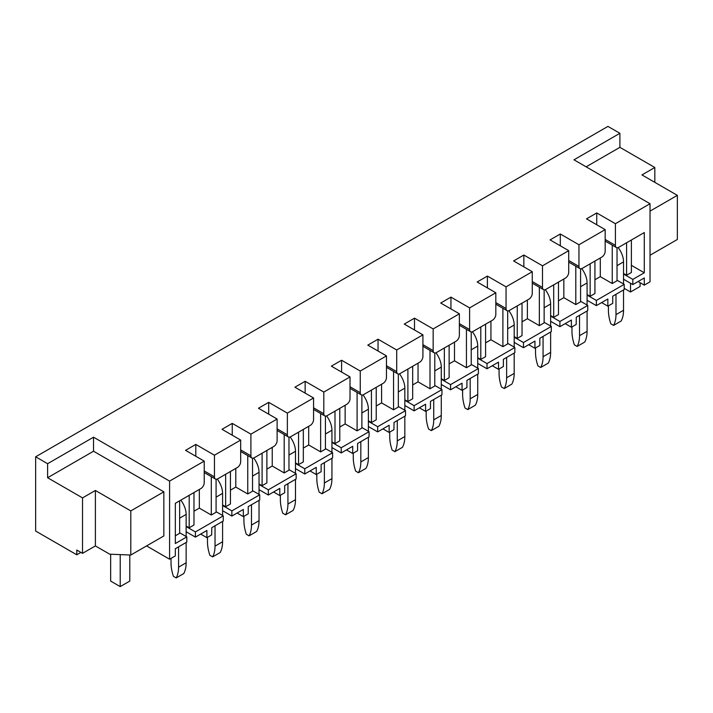 <?xml version="1.0" encoding="UTF-8"?>
<svg xmlns="http://www.w3.org/2000/svg" width="713" height="713" viewBox="0 0 713 713"><rect width="100%" height="100%" fill="white"/><g stroke="black" fill="none" stroke-linecap="round" stroke-linejoin="round"><path stroke-width="1.07" d="M605.168 229.631L578.956 244.764L578.956 266.412A4.733 2.736 120 0 0 579.936 268.578A4.733 2.736 120 0 0 582.307 268.346L601.817 257.081A4.733 2.736 120 0 0 605.168 251.279L605.168 229.631L586.514 218.855L596.745 212.946L615.408 223.713L650.033 203.722L650.033 281.822L644.294 285.138L638.082 281.546M617.03 280.218L624.205 284.362L624.205 289.558L612.725 296.189L612.725 303.364L607.85 306.18L601.629 302.588M580.578 301.269L587.753 305.405L587.753 310.601L576.273 317.232L576.184 324.468L571.398 327.222L565.177 323.64M544.135 322.312L551.309 326.456L551.309 331.643L539.83 338.274L539.83 345.457L534.946 348.274L528.725 344.682M507.683 343.354L514.857 347.498L514.857 352.685L503.378 359.316L503.378 366.5L498.494 369.316L492.282 365.724M471.231 364.396L478.405 368.541L478.405 373.737L466.926 380.359L466.926 387.542L462.051 390.359L455.83 386.767M434.778 385.439L441.953 389.583L441.953 394.779L430.474 401.401L430.474 408.585L425.599 411.401L419.378 407.809M398.335 406.49L405.51 410.626L405.51 415.822L394.031 422.452L393.933 429.689L389.146 432.443L382.926 428.861M361.883 427.533L369.058 431.677L369.058 436.864L357.578 443.495L357.578 450.678L352.694 453.495L346.482 449.903M325.431 448.575L332.606 452.719L332.606 457.906L321.126 464.537L321.126 471.721L316.251 474.537L310.03 470.945M288.979 469.617L296.153 473.762L296.153 478.958L284.674 485.58L284.674 492.763L279.799 495.58L273.578 491.988M252.536 490.66L259.71 494.804L259.71 500L248.231 506.622L248.231 513.806L243.347 516.622L237.126 513.03M216.084 511.711L223.258 515.847L223.258 521.043L211.779 527.673L211.681 534.91L206.895 537.664L200.683 534.082M179.631 532.754L186.806 536.898L186.806 542.085L175.327 548.716L175.327 555.899L169.587 559.206L169.587 481.106L93.528 437.194L47.611 463.708L35.65 456.801L35.65 531.042L76.79 554.794L76.79 550.044L82.53 553.35L82.53 497.897L47.611 477.737L47.611 463.708M146.566 545.917L169.587 559.206M654.819 182.35L654.819 167.493L619.9 147.333L619.9 133.295L607.939 126.397L35.65 456.801M214.453 455.206L214.453 476.854A4.733 2.736 120 0 0 215.433 479.02A4.733 2.736 120 0 0 217.804 478.788L237.322 467.523A4.733 2.736 120 0 0 240.673 461.721L240.673 440.073L214.453 455.206L195.799 444.431L195.799 456.249M240.673 440.073L222.01 429.297L232.251 423.388L232.251 435.206M250.905 434.155L250.905 455.812A4.733 2.736 120 0 0 251.885 457.978A4.733 2.736 120 0 0 254.256 457.746L273.774 446.472A4.733 2.736 120 0 0 277.116 440.679L277.116 419.021L250.905 434.155L232.251 423.388M277.116 419.021L258.462 408.255L268.703 402.346L268.703 414.164M287.357 413.112L287.357 434.77A4.733 2.736 120 0 0 288.337 436.935A4.733 2.736 120 0 0 290.708 436.704L310.217 425.429A4.733 2.736 120 0 0 313.568 419.636L313.568 397.979L287.357 413.112L268.703 402.346M313.568 397.979L294.915 387.212L305.146 381.303L305.146 393.121M323.809 392.07L323.809 413.718A4.733 2.736 120 0 0 324.789 415.893A4.733 2.736 120 0 0 327.151 415.652L346.67 404.387A4.733 2.736 120 0 0 350.021 398.585L350.021 376.936L323.809 392.07L305.146 381.303M350.021 376.936L331.367 366.161L341.598 360.252L341.598 372.079M360.252 371.027L360.252 392.676A4.733 2.736 120 0 0 361.233 394.842A4.733 2.736 120 0 0 363.603 394.61L383.122 383.344A4.733 2.736 120 0 0 386.473 377.542L386.473 355.894L360.252 371.027L341.598 360.252M386.473 355.894L367.81 345.119L378.05 339.21L378.05 351.028M396.704 349.985L396.704 371.633A4.733 2.736 120 0 0 397.685 373.799A4.733 2.736 120 0 0 400.055 373.567L419.574 362.302A4.733 2.736 120 0 0 422.916 356.5L422.916 334.852L396.704 349.985L378.05 339.21M422.916 334.852L404.262 324.076L414.503 318.167L414.503 329.985M433.156 328.934L433.156 350.591A4.733 2.736 120 0 0 434.137 352.757A4.733 2.736 120 0 0 436.508 352.525L456.017 341.251A4.733 2.736 120 0 0 459.368 335.458L459.368 313.8L433.156 328.934L414.503 318.167M459.368 313.8L440.714 303.034L450.946 297.125L450.946 308.943M469.609 307.891L469.609 329.549A4.733 2.736 120 0 0 470.589 331.714A4.733 2.736 120 0 0 472.951 331.483L492.469 320.208A4.733 2.736 120 0 0 495.82 314.415L495.82 292.758L469.609 307.891L450.946 297.125M495.82 292.758L477.166 281.991L487.398 276.083L487.398 287.9M506.052 286.849L506.052 308.497A4.733 2.736 120 0 0 507.032 310.672A4.733 2.736 120 0 0 509.403 310.431L528.921 299.166A4.733 2.736 120 0 0 532.272 293.364L532.272 271.715L506.052 286.849L487.398 276.083M532.272 271.715L513.61 260.94L523.85 255.031L523.85 266.858M542.504 265.806L542.504 287.455A4.733 2.736 120 0 0 543.484 289.621A4.733 2.736 120 0 0 545.855 289.389L565.373 278.123A4.733 2.736 120 0 0 568.716 272.321L568.716 250.673L542.504 265.806L523.85 255.031M568.716 250.673L550.062 239.898L560.302 233.989L560.302 245.807M578.956 244.764L560.302 233.989M650.033 203.722L573.983 159.81L619.9 133.295M186.806 536.898L175.327 543.52L175.327 503.316L200.87 488.565A4.733 2.736 120 0 0 204.221 482.763L204.221 461.115L169.587 481.106M204.221 461.115L185.567 450.34L195.799 444.431M163.847 491.818L130.791 510.909L130.791 555.026L163.847 535.944L163.847 491.818L93.528 451.222L93.528 437.194M615.408 223.713L615.408 245.37A4.733 2.736 120 0 0 616.389 247.536A4.733 2.736 120 0 0 618.75 247.304L644.294 232.554L644.294 272.767L631.379 265.307M596.745 212.946L596.745 224.764M600.293 257.963L600.293 276.635L594.927 279.728M644.294 272.767L632.814 279.389L632.814 284.585L623.536 279.229M632.814 279.389L623.536 274.033M632.814 284.585L644.294 277.954L644.294 285.138M624.205 284.362L596.362 300.44L596.362 305.627L587.084 300.271M596.362 300.44L587.084 295.084M596.362 305.627L607.85 299.005L607.85 306.18M587.753 305.405L559.919 321.483L559.919 326.67L550.632 321.313M559.919 321.483L550.632 316.126M559.919 326.67L571.398 320.048L571.398 327.222M551.309 326.456L523.467 342.525L523.467 347.721L514.189 342.356M523.467 342.525L514.189 337.169M523.467 347.721L534.946 341.09L534.946 348.274M514.857 347.498L487.015 363.568L487.015 368.764L477.737 363.407M487.015 363.568L477.737 358.211M487.015 368.764L498.494 362.133L498.494 369.316M478.405 368.541L450.563 384.61L450.563 389.806L441.285 384.45M450.563 384.61L441.285 379.254M450.563 389.806L462.051 383.175L462.051 390.359M441.953 389.583L414.119 405.661L414.119 410.848L404.832 405.492M414.119 405.661L404.832 400.305M414.119 410.848L425.599 404.226L425.599 411.401M405.51 410.626L377.667 426.704L377.667 431.891L368.389 426.534M377.667 426.704L368.389 421.347M377.667 431.891L389.146 425.269L389.146 432.443M369.058 431.677L341.215 447.746L341.215 452.942L331.937 447.577M341.215 447.746L331.937 442.39M341.215 452.942L352.694 446.311L352.694 453.495M332.606 452.719L304.763 468.789L304.763 473.985L295.485 468.628M304.763 468.789L295.485 463.432M304.763 473.985L316.251 467.354L316.251 474.537M296.153 473.762L268.32 489.831L268.32 495.027L259.033 489.671M268.32 489.831L259.033 484.475M268.32 495.027L279.799 488.396L279.799 495.58M259.71 494.804L231.868 510.882L231.868 516.069L222.59 510.713M231.868 510.882L222.59 505.526M231.868 516.069L243.347 509.447L243.347 516.622M223.258 515.847L195.415 531.925L195.415 537.112L186.138 531.755M195.415 531.925L186.138 526.568M195.415 537.112L206.895 530.49L206.895 537.664M563.84 279.006L563.84 297.678L558.484 300.77M527.388 300.048L527.388 318.72L522.032 321.813M490.936 321.091L490.936 339.762L485.58 342.855M454.493 342.142L454.493 360.805L449.128 363.897M418.041 363.184L418.041 381.856L412.684 384.949M381.589 384.227L381.589 402.898L376.232 405.991M345.137 405.269L345.137 423.941L339.78 427.034M308.693 426.312L308.693 444.983L303.328 448.076M272.241 447.363L272.241 466.026L266.885 469.118M235.789 468.405L235.789 487.077L230.433 490.17M199.337 489.448L199.337 508.119L193.981 511.212M189.195 495.303L189.195 527.78L193.981 525.018L193.981 492.54M211.298 476.632L211.298 515.018L199.337 508.119M225.647 474.261L225.647 506.738L230.433 503.975L230.433 471.498M247.75 455.589L247.75 493.975L235.789 487.077M262.099 453.218L262.099 485.696L266.885 482.933L266.885 450.456M284.202 434.547L284.202 472.933L272.241 466.026M298.551 432.167L298.551 464.644L303.328 461.89L303.328 429.404M320.645 413.504L320.645 451.89L308.693 444.983M334.994 411.125L334.994 443.602L339.78 440.839L339.78 408.362M357.097 392.453L357.097 430.848L345.137 423.941M371.446 390.082L371.446 422.559L376.232 419.797L376.232 387.319M393.549 371.411L393.549 409.797L381.589 402.898M407.898 369.04L407.898 401.517L412.684 398.754L412.684 366.277M430.001 350.368L430.001 388.754L418.041 381.856M444.351 347.997L444.351 380.475L449.128 377.712L449.128 345.235M466.445 329.326L466.445 367.712L454.493 360.805M480.794 326.946L480.794 359.423L485.58 356.669L485.58 324.183M502.897 308.283L502.897 346.67L490.936 339.762M517.246 305.904L517.246 338.381L522.032 335.618L522.032 303.141M539.349 287.232L539.349 325.627L527.388 318.72M553.698 284.861L553.698 317.338L558.484 314.576L558.484 282.098M575.801 266.19L575.801 304.576L563.84 297.678M189.195 527.78L186.138 526.016M175.327 535.793L179.631 533.306L179.631 500.829M225.647 506.738L222.59 504.973M211.298 515.018L216.084 512.264L216.084 479.234M262.099 485.696L259.033 483.922M247.75 493.975L252.536 491.212L252.536 458.192M298.551 464.644L295.485 462.88M284.202 472.933L288.979 470.17L288.979 437.14M334.994 443.602L331.937 441.837M320.645 451.89L325.431 449.128L325.431 416.098M371.446 422.559L368.389 420.795M357.097 430.848L361.883 428.085L361.883 395.055M407.898 401.517L404.832 399.752M393.549 409.797L398.335 407.043L398.335 374.013M444.351 380.475L441.285 378.701M430.001 388.754L434.778 385.991L434.778 352.971M480.794 359.423L477.737 357.659M466.445 367.712L471.231 364.949L471.231 331.919M517.246 338.381L514.189 336.616M502.897 346.67L507.683 343.907L507.683 310.877M553.698 317.338L550.632 315.574M539.349 325.627L544.135 322.864L544.135 289.834M590.15 263.819L590.15 296.296L587.084 294.531M575.801 304.576L580.578 301.822L580.578 268.792M626.593 242.776L626.593 275.254L623.536 273.48M612.244 245.147L612.244 283.533L617.03 280.77L617.03 247.75M590.15 296.296L594.927 293.533L594.927 261.056M612.244 283.533L600.293 276.635M631.379 240.014L631.379 272.491L626.593 275.254M619.9 147.333L586.131 166.824M650.033 211.119L677.35 195.353L677.35 239.479L650.033 255.245M677.35 195.353L641.95 174.917L654.819 167.493M80.899 552.415L76.79 554.794M93.528 451.222L47.611 477.737M130.791 555.026L109.749 554.206L95.399 545.926L82.53 553.35M130.791 510.909L95.399 490.473L82.53 497.897M95.399 490.473L95.399 545.926M640.087 282.704L640.087 286.466L630.524 291.991L630.524 283.257M630.524 291.991L624.205 288.346M110.658 554.242L110.658 581.086L120.221 586.603L120.221 554.616M120.221 586.603L129.793 581.086L129.793 554.99M618.18 247.58A16.239 9.376 60 0 1 623.536 261.885L623.536 283.979M615.979 294.309L615.979 314.629A34.429 19.884 60 0 1 613.59 325.404L621.148 321.037A34.429 19.884 60 0 0 623.536 310.271L623.536 289.941M613.59 325.404L610.809 323.8A34.429 19.884 60 0 1 608.421 310.271L608.421 305.85M581.728 268.623A16.239 9.376 60 0 1 587.084 282.936L587.084 305.021M579.526 315.351L579.526 335.68A34.429 19.884 60 0 1 577.138 346.447L584.696 342.088A34.429 19.884 60 0 0 587.084 331.313L587.084 310.984M577.138 346.447L574.366 344.842A34.429 19.884 60 0 1 571.969 331.313L571.969 326.893M545.276 289.665A16.239 9.376 60 0 1 550.632 303.979L550.632 326.064M543.074 336.393L543.074 356.723A34.429 19.884 60 0 1 540.686 367.489L548.244 363.131A34.429 19.884 60 0 0 550.632 352.356L550.632 332.035M540.686 367.489L537.914 365.894A34.429 19.884 60 0 1 535.516 352.356L535.516 347.935M508.824 310.708A16.239 9.376 60 0 1 514.189 325.021L514.189 347.106M506.631 357.436L506.631 377.765A34.429 19.884 60 0 1 504.234 388.54L511.791 384.173A34.429 19.884 60 0 0 514.189 373.398L514.189 353.078M504.234 388.54L501.462 386.936A34.429 19.884 60 0 1 499.073 373.398L499.073 368.986M472.38 331.75A16.239 9.376 60 0 1 477.737 346.063L477.737 368.158M470.179 378.487L470.179 398.808A34.429 19.884 60 0 1 467.79 409.583L475.348 405.216A34.429 19.884 60 0 0 477.737 394.449L477.737 374.12M467.79 409.583L465.01 407.979A34.429 19.884 60 0 1 462.621 394.449L462.621 390.029M435.928 352.801A16.239 9.376 60 0 1 441.285 367.106L441.285 389.2M433.727 399.53L433.727 419.85A34.429 19.884 60 0 1 431.338 430.625L438.896 426.258A34.429 19.884 60 0 0 441.285 415.492L441.285 395.162M431.338 430.625L428.566 429.021A34.429 19.884 60 0 1 426.169 415.492L426.169 411.071M399.476 373.844A16.239 9.376 60 0 1 404.832 388.148L404.832 410.242M397.275 420.572L397.275 440.901A34.429 19.884 60 0 1 394.886 451.668L402.444 447.309A34.429 19.884 60 0 0 404.832 436.534L404.832 416.205M394.886 451.668L392.114 450.063A34.429 19.884 60 0 1 389.717 436.534L389.717 432.114M363.024 394.886A16.239 9.376 60 0 1 368.389 409.2L368.389 431.285M360.831 441.614L360.831 461.944A34.429 19.884 60 0 1 358.434 472.71L365.992 468.352A34.429 19.884 60 0 0 368.389 457.577L368.389 437.256M358.434 472.71L355.662 471.115A34.429 19.884 60 0 1 353.274 457.577L353.274 453.156M326.581 415.929A16.239 9.376 60 0 1 331.937 430.242L331.937 452.327M324.379 462.657L324.379 482.986A34.429 19.884 60 0 1 321.991 493.761L329.549 489.394A34.429 19.884 60 0 0 331.937 478.619L331.937 458.299M321.991 493.761L319.21 492.157A34.429 19.884 60 0 1 316.822 478.619L316.822 474.207M290.129 436.971A16.239 9.376 60 0 1 295.485 451.284L295.485 473.379M287.927 483.708L287.927 504.029A34.429 19.884 60 0 1 285.539 514.804L293.096 510.437A34.429 19.884 60 0 0 295.485 499.67L295.485 479.341M285.539 514.804L282.767 513.2A34.429 19.884 60 0 1 280.369 499.67L280.369 495.25M253.676 458.022A16.239 9.376 60 0 1 259.033 472.327L259.033 494.421M251.475 504.751L251.475 525.071A34.429 19.884 60 0 1 249.087 535.846L256.644 531.479A34.429 19.884 60 0 0 259.033 520.713L259.033 500.383M249.087 535.846L246.315 534.242A34.429 19.884 60 0 1 243.917 520.713L243.917 516.292M217.224 479.065A16.239 9.376 60 0 1 222.59 493.369L222.59 515.463M215.032 525.793L215.032 546.122A34.429 19.884 60 0 1 212.634 556.889L220.192 552.53A34.429 19.884 60 0 0 222.59 541.755L222.59 521.426M212.634 556.889L209.863 555.284A34.429 19.884 60 0 1 207.474 541.755L207.474 537.335M180.808 500.143A16.239 9.376 60 0 1 186.138 514.421L186.138 536.506M178.58 546.835L178.58 567.165A34.429 19.884 60 0 1 176.191 577.931L183.749 573.573A34.429 19.884 60 0 0 186.138 562.798L186.138 542.477M176.191 577.931L173.411 576.336A34.429 19.884 60 0 1 171.022 562.798L171.022 558.377M605.168 239.461L615.408 245.37M568.716 260.503L578.956 266.412M532.272 281.546L542.504 287.455M495.82 302.588L506.052 308.497M459.368 323.64L469.609 329.549M422.916 344.682L433.156 350.591M386.473 365.724L396.704 371.633M350.021 386.767L360.252 392.676M313.568 407.809L323.809 413.718M277.116 428.852L287.357 434.77M240.673 449.903L250.905 455.812M204.221 470.945L214.453 476.854M617.03 265.646L623.536 261.885M615.979 314.629L623.536 310.271M580.578 286.688L587.084 282.936M579.526 335.68L587.084 331.313M544.135 307.731L550.632 303.979M543.074 356.723L550.632 352.356M507.683 328.773L514.189 325.021M506.631 377.765L514.189 373.398M471.231 349.825L477.737 346.063M470.179 398.808L477.737 394.449M434.778 370.867L441.285 367.106M433.727 419.85L441.285 415.492M398.335 391.909L404.832 388.148M397.275 440.901L404.832 436.534M361.883 412.952L368.389 409.2M360.831 461.944L368.389 457.577M325.431 433.994L331.937 430.242M324.379 482.986L331.937 478.619M288.979 455.037L295.485 451.284M287.927 504.029L295.485 499.67M252.536 476.088L259.033 472.327M251.475 525.071L259.033 520.713M216.084 497.13L222.59 493.369M215.032 546.122L222.59 541.755M179.631 518.173L186.138 514.421M178.58 567.165L186.138 562.798M605.168 241.056L616.389 247.536M568.716 262.108L579.936 268.578M532.272 283.15L543.484 289.621M495.82 304.193L507.032 310.672M459.368 325.235L470.589 331.714M422.916 346.277L434.137 352.757M386.473 367.329L397.685 373.799M350.021 388.371L361.233 394.842M313.568 409.414L324.789 415.893M277.116 430.456L288.337 436.935M240.673 451.498L251.885 457.978M204.221 472.55L215.433 479.02"/></g></svg>
